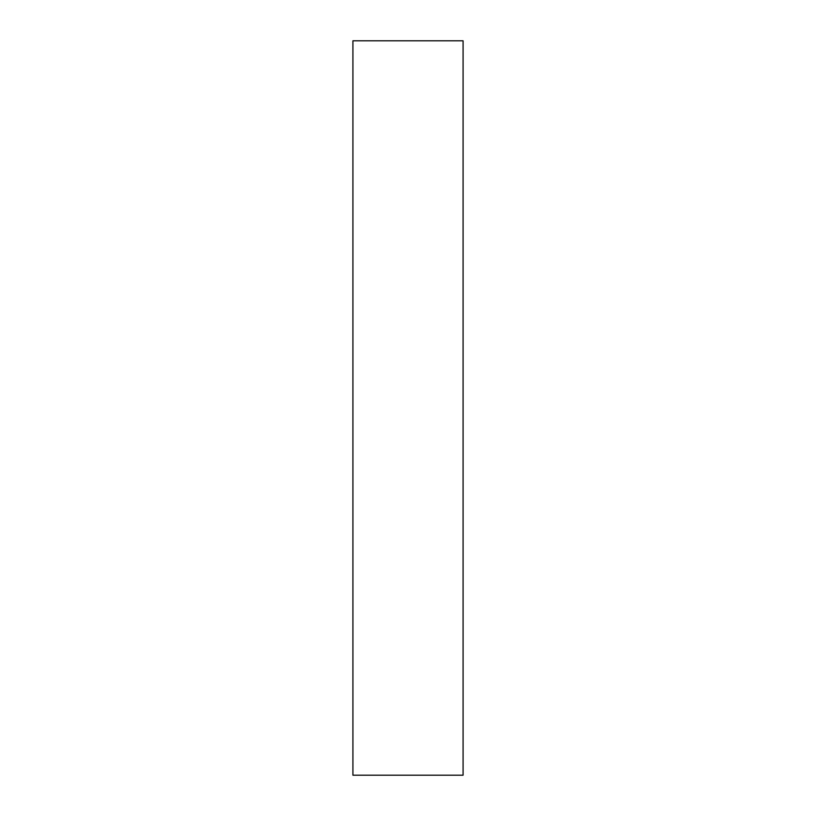 <?xml version="1.0" encoding="UTF-8"?>
<svg xmlns="http://www.w3.org/2000/svg" width="816" height="816" viewBox="0 0 816 816"><rect width="100%" height="100%" fill="white"/><g stroke="black" fill="none" stroke-linecap="round" stroke-linejoin="round"><path stroke-width="1.22" d="M352.92 775.2L352.92 40.8L463.08 40.8L463.08 775.2L352.92 775.2L463.08 775.2L463.08 40.8L352.92 40.8L352.92 775.2"/></g></svg>
